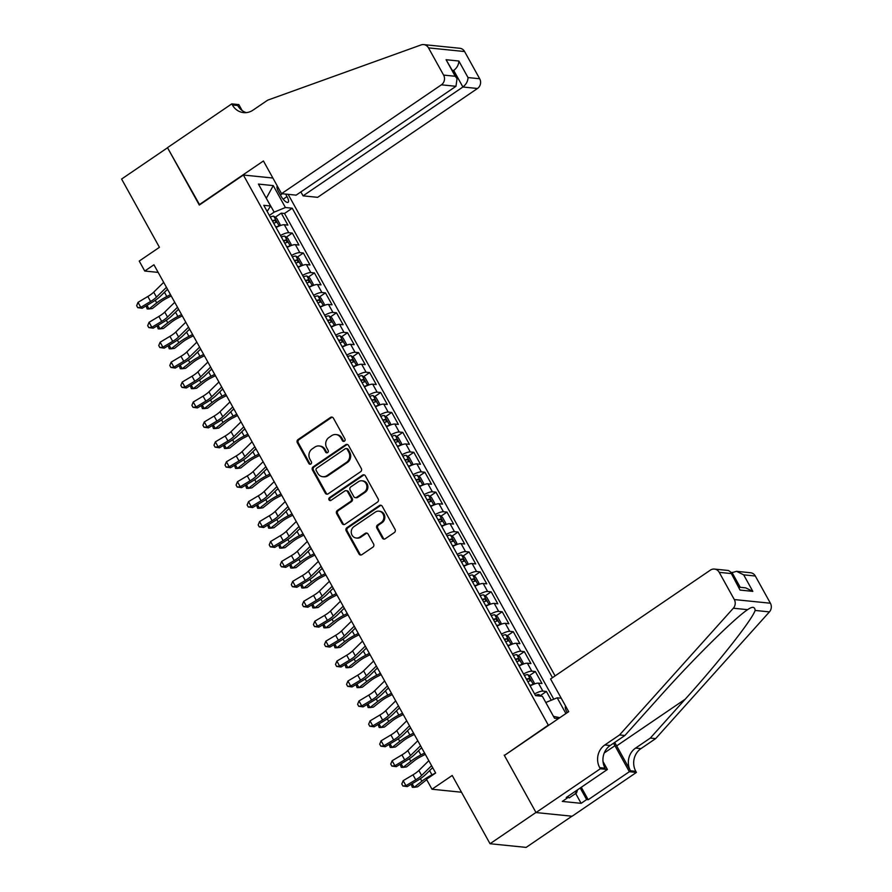 <?xml version="1.0" encoding="UTF-8"?>
<svg xmlns="http://www.w3.org/2000/svg" width="892" height="892" viewBox="0 0 892 892"><rect width="100%" height="100%" fill="white"/><g stroke="black" fill="none" stroke-linecap="round" stroke-linejoin="round"><path stroke-width="1.34" d="M344.412 441.183A1.617 1.472 -84.2 0 0 344.925 438.953L333.396 418.158A2.308 2.107 -84.2 0 0 330.508 417.434L298.051 439.544A2.308 2.107 -84.2 0 0 297.326 442.722L308.855 463.505A1.617 1.472 -84.2 0 0 310.873 464.018A1.617 1.472 -84.2 0 0 311.375 461.788L309.892 459.101A7.404 6.723 -84.2 0 1 312.189 448.91L314.887 447.07A7.404 6.723 -84.2 0 1 319.113 445.967A7.404 6.723 -84.2 0 1 324.13 449.401L325.625 452.088A1.617 1.472 -84.2 0 0 327.643 452.601A1.617 1.472 -84.2 0 0 328.144 450.371L326.662 447.684A7.404 6.723 -84.2 0 1 328.958 437.493L331.668 435.653A7.404 6.723 -84.2 0 1 335.883 434.549A7.404 6.723 -84.2 0 1 340.9 437.983L342.394 440.67A1.617 1.472 -84.2 0 0 344.412 441.183M565.628 706.163A7.537 2.498 55.7 0 0 566.877 711.972A7.537 2.498 55.7 0 0 567.256 712.63M382.333 538.043A2.308 2.107 -84.2 0 0 385.221 538.768L394.331 532.569A2.308 2.107 -84.2 0 0 395.045 529.38L382.255 506.299A2.308 2.107 -84.2 0 0 379.368 505.563L346.899 527.674A2.308 2.107 -84.2 0 0 346.185 530.851L358.985 553.943A2.308 2.107 -84.2 0 0 361.873 554.668L372.867 547.175A2.308 2.107 -84.2 0 0 373.592 543.997L368.106 534.118A2.308 2.107 -84.2 0 0 365.218 533.383L359.766 537.107A6.188 5.62 -84.2 0 1 356.243 538.021A6.188 5.62 -84.2 0 1 351.37 533.304A6.188 5.62 -84.2 0 1 353.968 526.637L375.331 512.086A6.188 5.62 -84.2 0 1 378.866 511.161A6.188 5.62 -84.2 0 1 383.738 515.877A6.188 5.62 -84.2 0 1 381.14 522.545L377.572 524.975A2.308 2.107 -84.2 0 0 376.859 528.153L382.333 538.043L383.315 538.132A2.308 2.107 -84.2 0 0 384.396 539.091M504.738 755.201L548.301 725.129L243.382 175.033L199.295 205.06L167.529 147.76L121.602 179.047L159.434 247.307L139.23 261.066L144.749 271.034L153.937 264.779L435.653 773.007L426.465 779.262L431.996 789.23L461.498 792.23M504.214 755.156L535.969 812.456L490.043 843.732L452.199 775.471L431.996 789.23M360.602 471.723A2.308 2.107 -84.2 0 0 361.327 468.534L348.527 445.454A2.308 2.107 -84.2 0 0 345.639 444.729L313.181 466.828A2.308 2.107 -84.2 0 0 312.456 470.017L325.257 493.098A2.308 2.107 -84.2 0 0 328.144 493.833L360.602 471.723M365.385 475.871L378.186 498.962A2.308 2.107 -84.2 0 1 377.461 502.14L345.003 524.251A2.308 2.107 -84.2 0 1 342.115 523.526L336.641 513.636A2.308 2.107 -84.2 0 1 337.366 510.458L350.523 501.494A2.308 2.107 -84.2 0 0 351.247 498.305L347.612 491.748A2.308 2.107 -84.2 0 0 344.725 491.024L331.021 500.356A1.617 1.472 -84.2 0 1 328.825 499.364A1.617 1.472 -84.2 0 1 329.505 497.625L362.498 475.146A2.308 2.107 -84.2 0 1 365.385 475.871M571.939 816.202L526.135 847.4L490.043 843.732M551.267 700.242L546.406 691.478L540.351 695.604M534.587 693.898A9.422 2.386 -29 0 1 542.849 691.11L538.433 683.138L541.99 683.506L535.356 671.542L529.302 675.668M523.537 673.973A9.422 2.386 -29 0 1 531.799 671.185L527.384 663.213L530.941 663.57L524.318 651.617L518.252 655.743M512.487 654.037A9.422 2.386 -29 0 1 520.75 651.249L516.334 643.277L519.891 643.645L513.268 631.681L507.202 635.806M501.449 634.112A9.422 2.386 -29 0 1 509.7 631.324L505.285 623.352L508.841 623.709L502.218 611.756L496.164 615.881M490.399 614.175A9.422 2.386 -29 0 1 498.661 611.388L494.235 603.416L497.803 603.784L491.169 591.82L485.114 595.945M479.35 594.25A9.422 2.386 -29 0 1 487.612 591.463L483.185 583.491L486.753 583.847L480.119 571.895L474.065 576.02M468.3 574.314A9.422 2.386 -29 0 1 476.562 571.527L472.147 563.554L475.704 563.922L469.069 551.958L463.015 556.084M457.25 554.389A9.422 2.386 -29 0 1 465.512 551.602L461.097 543.629L464.654 543.986L458.031 532.033L451.965 536.159M446.201 534.453A9.422 2.386 -29 0 1 454.463 531.665L450.047 523.693L453.604 524.061L446.981 512.097L440.916 516.223M435.162 514.528A9.422 2.386 -29 0 1 443.413 511.74L438.998 503.768L442.555 504.125L435.932 492.172L429.877 496.298M424.113 494.592A9.422 2.386 -29 0 1 432.375 491.804L427.948 483.832L431.516 484.2L424.882 472.236L418.827 476.361M413.063 474.667A9.422 2.386 -29 0 1 421.325 471.879L416.898 463.907L420.466 464.264L413.832 452.311L407.778 456.436M402.013 454.73A9.422 2.386 -29 0 1 410.275 451.943L405.86 443.971L409.417 444.339L402.783 432.375L396.728 436.5M390.964 434.805A9.422 2.386 -29 0 1 399.226 432.018L394.81 424.046L398.367 424.402L391.744 412.45L385.678 416.575M379.914 414.869A9.422 2.386 -29 0 1 388.176 412.082L383.761 404.109L387.318 404.477L380.694 392.513L374.629 396.639M368.875 394.944A9.422 2.386 -29 0 1 377.126 392.157L372.711 384.184L376.268 384.541L369.645 372.588L363.59 376.714M357.826 375.008A9.422 2.386 -29 0 1 366.088 372.22L361.661 364.248L365.229 364.616L358.595 352.652L352.541 356.778M346.776 355.083A9.422 2.386 -29 0 1 355.038 352.295L350.612 344.323L354.18 344.68L347.546 332.727L341.491 336.853M335.727 335.147A9.422 2.386 -29 0 1 343.989 332.359L339.573 324.387L343.13 324.755L336.496 312.791L330.441 316.916M324.677 315.222A9.422 2.386 -29 0 1 332.939 312.434L328.524 304.462L332.08 304.819L325.457 292.866L319.392 296.991M313.627 295.285A9.422 2.386 -29 0 1 321.889 292.498L317.474 284.526L321.031 284.894L314.408 272.93L308.342 277.055M302.589 275.36A9.422 2.386 -29 0 1 310.84 272.573L306.424 264.601L309.981 264.957L303.358 253.005L297.304 257.13M291.539 255.424A9.422 2.386 -29 0 1 299.801 252.637L295.375 244.664L298.943 245.032L292.308 233.068L288.752 232.712A9.422 2.386 151 0 0 280.489 235.499M286.254 237.194L292.308 233.068M277.289 185.982A7.303 2.42 55.7 0 0 278.516 191.59L280.947 195.972A7.303 2.42 55.7 0 0 288.083 202.317A7.303 2.42 55.7 0 0 287.001 196.586L285.607 194.077M555.08 675.902L288.138 194.333M243.382 175.033L272.885 178.032M552.471 677.675L292.242 208.215L285.418 207.524L274.167 212.129L269.351 215.407M561.235 698.224L557.188 697.812L565.907 713.544M558.448 718.629L554.523 718.238L542.369 696.306L535.534 695.615L263.764 205.316L270.588 206.019L258.435 184.087L273.264 185.603L285.418 207.524M553.776 699.216L284.526 213.467L281.259 213.143L287.893 225.096L284.325 224.739A9.422 2.386 151 0 0 276.074 227.527M299.801 252.637L303.358 253.005M310.84 272.573L314.408 272.93M321.889 292.498L325.457 292.866M332.939 312.434L336.496 312.791M343.989 332.359L347.546 332.727M355.038 352.295L358.595 352.652M366.088 372.22L369.645 372.588M377.126 392.157L380.694 392.513M388.176 412.082L391.744 412.45M399.226 432.018L402.783 432.375M410.275 451.943L413.832 452.311M421.325 471.879L424.882 472.236M432.375 491.804L435.932 492.172M443.413 511.74L446.981 512.097M454.463 531.665L458.031 532.033M465.512 551.602L469.069 551.958M476.562 571.527L480.119 571.895M487.612 591.463L491.169 591.82M498.661 611.388L502.218 611.756M509.7 631.324L513.268 631.681M520.75 651.249L524.318 651.617M531.799 671.185L535.356 671.542M542.849 691.11L546.406 691.478M553.475 716.354L545.804 702.517M274.167 212.129L266.24 198.158M266.295 198.269L273.264 185.603M267.143 211.415L270.588 206.019M144.749 271.034L158.163 272.394M275.204 217.269L281.259 213.143M284.526 213.467L292.242 208.215M295.375 244.664A9.422 2.386 151 0 0 287.113 247.452M306.424 264.601A9.422 2.386 151 0 0 298.162 267.388M317.474 284.526A9.422 2.386 151 0 0 309.212 287.313M328.524 304.462A9.422 2.386 151 0 0 320.261 307.249M339.573 324.387A9.422 2.386 151 0 0 331.311 327.174M350.612 344.323A9.422 2.386 151 0 0 342.361 347.111M361.661 364.248A9.422 2.386 151 0 0 353.399 367.036M372.711 384.184A9.422 2.386 151 0 0 364.449 386.972M383.761 404.109A9.422 2.386 151 0 0 375.499 406.897M394.81 424.046A9.422 2.386 151 0 0 386.548 426.833M405.86 443.971A9.422 2.386 151 0 0 397.598 446.758M416.898 463.907A9.422 2.386 151 0 0 408.647 466.694M427.948 483.832A9.422 2.386 151 0 0 419.686 486.619M438.998 503.768A9.422 2.386 151 0 0 430.736 506.556M450.047 523.693A9.422 2.386 151 0 0 441.785 526.481M461.097 543.629A9.422 2.386 151 0 0 452.835 546.417M472.147 563.554A9.422 2.386 151 0 0 463.885 566.342M483.185 583.491A9.422 2.386 151 0 0 474.934 586.278M494.235 603.416A9.422 2.386 151 0 0 485.973 606.203M505.285 623.352A9.422 2.386 151 0 0 497.022 626.139M516.334 643.277A9.422 2.386 151 0 0 508.072 646.064M527.384 663.213A9.422 2.386 151 0 0 519.122 666.001M538.433 683.138A9.422 2.386 151 0 0 530.171 685.926M545.937 702.428L557.188 697.812M559.819 717.692L553.676 716.376M343.989 441.373A1.617 1.472 -84.2 0 1 343.375 440.771L341.881 438.072A7.404 6.723 -84.2 0 0 336.853 434.649L335.883 434.549M319.113 445.967L320.083 446.067A7.404 6.723 -84.2 0 1 325.112 449.501L326.595 452.188A1.617 1.472 -84.2 0 0 327.219 452.802M332.315 417.2A2.308 2.107 -84.2 0 0 331.49 417.534L299.021 439.644A2.308 2.107 -84.2 0 0 298.307 442.822L309.825 463.606A1.617 1.472 -84.2 0 0 310.449 464.219M347.434 444.495A2.308 2.107 -84.2 0 0 346.609 444.829L314.151 466.929A2.308 2.107 -84.2 0 0 313.438 470.117L326.227 493.198A2.308 2.107 -84.2 0 0 327.319 494.157M347.2 449.323A1.617 1.472 -84.2 0 0 345.171 448.81L316.682 468.222A1.617 1.472 -84.2 0 0 316.181 470.452L317.753 473.284A7.404 6.723 -84.2 0 0 322.77 476.718A7.404 6.723 -84.2 0 0 326.985 475.614L346.464 462.357A7.404 6.723 -84.2 0 0 348.772 452.166L347.2 449.323L348.17 449.423A1.617 1.472 -84.2 0 0 347.066 448.676L346.096 448.576M322.77 476.718L323.751 476.819A7.404 6.723 -84.2 0 0 327.966 475.715L326.985 475.614M348.17 449.423L349.742 452.266A7.404 6.723 -84.2 0 1 347.445 462.446L327.966 475.715M346.04 490.678L347.021 490.778A2.308 2.107 -84.2 0 1 348.582 491.849L352.217 498.405A2.308 2.107 -84.2 0 1 351.504 501.594L338.336 510.558A2.308 2.107 -84.2 0 0 337.622 513.736L343.097 523.615A2.308 2.107 -84.2 0 0 344.178 524.574M364.304 474.912A2.308 2.107 -84.2 0 0 363.479 475.246L330.475 497.714A1.617 1.472 -84.2 0 0 330.586 500.557M364.181 492.194A6.188 5.62 -84.2 0 0 366.779 485.527A6.188 5.62 -84.2 0 0 361.907 480.799A6.188 5.62 -84.2 0 0 358.383 481.725L350.857 486.854A2.308 2.107 -84.2 0 0 350.132 490.031L353.767 496.588A2.308 2.107 -84.2 0 0 356.655 497.312L364.181 492.194L365.163 492.284A6.188 5.62 -84.2 0 0 367.76 485.616A6.188 5.62 -84.2 0 0 362.888 480.899L361.907 480.799M355.339 497.658L356.309 497.758A2.308 2.107 -84.2 0 0 357.636 497.413L356.655 497.312M365.163 492.284L357.636 497.413M378.866 511.161L379.836 511.261A6.188 5.62 -84.2 0 1 384.708 515.977A6.188 5.62 -84.2 0 1 382.111 522.645L378.554 525.076A2.308 2.107 -84.2 0 0 377.829 528.254L383.315 538.132M356.243 538.021L357.213 538.121A6.188 5.62 -84.2 0 0 360.747 537.196L359.766 537.107M367.025 533.16A2.308 2.107 -84.2 0 0 366.199 533.483L360.747 537.196M381.163 505.34A2.308 2.107 -84.2 0 0 380.338 505.664L347.88 527.774A2.308 2.107 -84.2 0 0 347.155 530.952L359.955 554.043A2.308 2.107 -84.2 0 0 361.048 555.002M279.319 225.966L280.077 224.36L276.754 218.373L273.699 216.187A6.244 1.583 151 0 0 270.276 217.068M278.873 226.155A6.244 1.583 151 0 0 275.795 227.036M273.699 223.245A6.244 1.583 -29 0 1 276.163 222.442L274.836 220.056A6.244 1.583 151 0 0 272.372 220.859M171.219 295.954L166.849 298.196A11.774 2.977 151 0 0 160.114 302.444L152.42 308.509L149.02 308.966L156.713 302.89A17.662 4.471 -29 0 1 166.826 296.523L170.495 294.65M147.024 305.354L149.02 308.966L147.158 308.944L146.132 305.889M166.447 290.324L167.729 289.666M166.447 287.335L156.468 297.136A11.774 2.977 -29 0 1 150.603 301.474L140.791 307.327L142.14 308.264L151.963 302.41A17.662 4.471 151 0 0 160.761 295.899L167.518 289.276M163.682 282.351L153.714 292.152A11.774 2.977 -29 0 1 147.838 296.49L138.026 302.343L140.791 307.327L137.758 307.673L136.654 305.677L138.026 302.343M142.14 308.264L137.758 307.673M577.559 789.81L576.567 792.876L569.219 797.883L567.568 796.601M576.567 792.876L574.916 791.605M300.872 191.914L303.057 195.85L317.641 197.333L477.476 88.486L462.903 87.003L453.727 70.457L452.434 70.323M303.057 195.85L462.903 87.003C466.193 84.372 467.91 81.228 468.021 77.571L479.673 78.752L464.598 51.546L428.506 47.878A7.069 6.422 -84.2 0 0 423.711 44.6A7.069 6.422 -84.2 0 0 421.102 44.923L267.678 100.16L252.982 110.162A16.491 14.986 95.8 0 1 243.583 112.615A16.491 14.986 95.8 0 1 232.388 104.966L231.775 103.873L167.473 147.659L199.652 204.814M199.128 204.77L263.43 160.973L281.549 193.664L441.395 84.818A7.069 6.422 -84.2 0 0 443.592 75.084L428.506 47.878M231.775 103.873L238.855 104.598L242.156 110.563M281.549 193.664L296.133 195.147L455.968 86.301L441.395 84.818M423.711 44.6L459.804 48.268A7.069 6.422 95.8 0 1 464.598 51.546M479.673 78.752A7.069 6.422 95.8 0 1 477.476 88.486M246.281 112.626A16.491 14.986 95.8 0 1 237.729 105.512L232.388 104.966M452.846 71.059L453.727 70.457C457.027 67.837 458.733 64.692 458.856 61.024L468.021 77.571M443.592 75.084L455.243 76.266L457.05 78.641L455.968 86.301M455.243 76.266L446.078 59.719L457.05 78.641M550.565 678.979L710.4 570.122A7.069 6.422 -84.2 0 1 714.436 569.074A7.069 6.422 -84.2 0 1 719.231 572.352L734.306 599.558L770.398 603.226A7.069 6.422 95.8 0 1 769.428 611.89L655.642 738.621L640.947 748.622A16.491 14.986 -84.2 0 0 635.818 771.335L636.42 772.427L572.118 816.225L536.025 812.556L504.381 755.446L568.683 711.66L550.565 678.979M655.642 738.621L650.301 738.074L685.19 699.216C718.796 662.098 751.833 620.174 755.156 610.44C754.822 606.605 752.302 606.348 747.607 609.671C734.339 618.401 692.872 659.467 659.779 696.63L624.891 735.487L610.195 745.5A16.491 14.986 -84.2 0 0 605.066 768.213L599.725 767.666L600.327 768.759L536.025 812.556M624.891 735.487L619.55 734.952L604.854 744.954A16.491 14.986 -84.2 0 0 599.725 767.666M685.19 699.216L616.662 745.879L630.477 770.788A16.491 14.986 -84.2 0 1 635.606 748.087L650.301 738.074M755.323 576.02L743.66 574.838L736.547 571.326L750.518 572.742A7.069 6.422 95.8 0 1 755.323 576.02L770.398 603.226M748.511 609.035L747.607 609.671L733.336 608.221L619.55 734.952M581.283 787.268L588.196 799.734L586.635 799.578L580.213 787.993M567.323 796.779L567.814 797.66L562.294 801.417L581.127 803.335L586.635 799.578M567.814 797.66L566.253 797.504L607.407 769.484L600.327 768.759M636.42 772.427L629.351 771.714L614.934 745.701A26.492 8.764 55.7 0 0 613.506 743.237M588.196 799.734L629.351 771.714M731.027 572.92L736.547 571.326M616.662 745.879A30.674 10.146 55.7 0 0 614.666 742.456M603.003 761.545L607.407 769.484M733.336 608.221A7.069 6.422 -84.2 0 0 734.306 599.558M581.127 803.335L575.674 793.49M743.66 574.838L752.837 591.374L745.712 587.861L738.933 587.181M752.837 591.374L740.059 590.08L730.425 571.817L728.407 570.501L714.436 569.074M740.059 590.08L730.425 571.817M290.357 245.891L291.115 244.285L287.804 238.309L284.749 236.124A6.244 1.583 151 0 0 281.326 237.004M289.911 246.08A6.244 1.583 151 0 0 286.845 246.961M284.749 243.181A6.244 1.583 -29 0 1 287.213 242.379L285.886 239.981A6.244 1.583 151 0 0 283.422 240.784M182.269 315.891L177.898 318.121A11.774 2.977 151 0 0 171.164 322.369L163.47 328.446L160.069 328.892L167.763 322.826A17.662 4.471 -29 0 1 177.876 316.448L181.544 314.575M158.062 325.29L160.069 328.892L158.207 328.88L157.182 325.814M177.497 310.249L178.779 309.591M301.407 265.827L302.165 264.222L298.853 258.234L295.798 256.049A6.244 1.583 151 0 0 292.375 256.929M300.961 266.017A6.244 1.583 151 0 0 297.895 266.898M295.798 263.107A6.244 1.583 -29 0 1 298.262 262.304L296.936 259.918A6.244 1.583 151 0 0 294.472 260.72M193.319 335.816L188.948 338.057A11.774 2.977 151 0 0 182.213 342.305L174.509 348.371L171.119 348.828L178.813 342.751A17.662 4.471 -29 0 1 188.914 336.384L192.594 334.511M169.112 345.215L171.119 348.828L169.257 348.805L168.22 345.75M188.546 330.185L189.829 329.527M312.456 285.752L313.215 284.147L309.903 278.17L306.848 275.985A6.244 1.583 151 0 0 303.414 276.866M312.01 285.942A6.244 1.583 151 0 0 308.944 286.823M306.848 283.043A6.244 1.583 -29 0 1 309.312 282.24L307.985 279.843A6.244 1.583 151 0 0 305.521 280.645M204.368 355.752L199.998 357.982A11.774 2.977 151 0 0 193.252 362.23L185.558 368.307L182.158 368.753L189.862 362.687A17.662 4.471 -29 0 1 199.964 356.309L203.644 354.436M180.162 365.151L182.158 368.753L180.307 368.742L179.27 365.675M199.596 350.11L200.878 349.452M323.506 305.688L324.264 304.083L320.953 298.095L317.887 295.91A6.244 1.583 151 0 0 314.463 296.791M323.06 305.878A6.244 1.583 151 0 0 319.994 306.759M317.887 302.968A6.244 1.583 -29 0 1 320.362 302.165L319.035 299.779A6.244 1.583 151 0 0 316.571 300.582M215.418 375.677L211.047 377.918A11.774 2.977 151 0 0 204.301 382.166L196.608 388.232L193.207 388.689L200.912 382.612A17.662 4.471 -29 0 1 211.014 376.246L214.682 374.372M191.211 385.076L193.207 388.689L191.356 388.667L190.319 385.612M210.635 370.046L211.928 369.388M177.497 307.272L167.518 317.061A11.774 2.977 -29 0 1 161.653 321.399L151.841 327.264L153.19 328.2L163.013 322.335A17.662 4.471 151 0 0 171.81 315.835L178.567 309.201M174.732 302.288L164.752 312.088A11.774 2.977 -29 0 1 158.887 316.426L149.075 322.28L151.841 327.264L148.808 327.598L147.704 325.613L149.075 322.28M153.19 328.2L148.808 327.598M188.535 327.197L178.567 336.998A11.774 2.977 -29 0 1 172.702 341.335L162.879 347.189L164.24 348.125L174.052 342.272A17.662 4.471 151 0 0 182.86 335.76L189.606 329.137M185.781 322.213L175.802 332.014A11.774 2.977 -29 0 1 169.937 336.351L160.125 342.205L162.879 347.189L159.846 347.534L158.743 345.538L160.125 342.205M164.24 348.125L159.846 347.534M199.585 347.133L189.617 356.923A11.774 2.977 -29 0 1 183.752 361.26L173.929 367.125L175.289 368.062L185.101 362.197A17.662 4.471 151 0 0 193.91 355.696L200.655 349.062M196.831 342.149L186.852 351.95A11.774 2.977 -29 0 1 180.987 356.287L171.164 362.141L173.929 367.125L170.896 367.459L169.792 365.475L171.164 362.141M175.289 368.062L170.896 367.459M210.635 367.058L200.667 376.859A11.774 2.977 -29 0 1 194.79 381.196L184.978 387.05L186.339 387.987L196.151 382.133A17.662 4.471 151 0 0 204.959 375.621L211.705 368.998M207.869 362.074L197.901 371.875A11.774 2.977 -29 0 1 192.036 376.212L182.213 382.066L184.978 387.05L181.946 387.396L180.842 385.4L182.213 382.066M186.339 387.987L181.946 387.396M334.556 325.613L335.314 324.008L331.991 318.031L328.936 315.846A6.244 1.583 151 0 0 325.513 316.727M334.11 325.803A6.244 1.583 151 0 0 331.032 326.684M328.936 322.904A6.244 1.583 -29 0 1 331.411 322.101L330.085 319.704A6.244 1.583 151 0 0 327.609 320.507M226.457 395.613L222.097 397.843A11.774 2.977 151 0 0 215.351 402.091L207.658 408.168L204.257 408.614L211.95 402.548A17.662 4.471 -29 0 1 222.063 396.171L225.732 394.297M202.261 405.013L204.257 408.614L202.406 408.603L201.369 405.537M221.684 389.971L222.967 389.313M221.684 386.994L211.716 396.784A11.774 2.977 -29 0 1 205.84 401.121L196.028 406.986L197.388 407.923L207.2 402.058A17.662 4.471 151 0 0 215.998 395.557L222.755 388.923M218.919 382.01L208.951 391.811A11.774 2.977 -29 0 1 203.075 396.148L193.263 402.002L196.028 406.986L192.995 407.321L191.891 405.336L193.263 402.002M197.388 407.923L192.995 407.321M345.605 345.55L346.352 343.944L343.041 337.968L339.986 335.771A6.244 1.583 151 0 0 336.563 336.652M345.159 345.739A6.244 1.583 151 0 0 342.082 346.62M339.986 342.829A6.244 1.583 -29 0 1 342.45 342.026L341.123 339.64A6.244 1.583 151 0 0 338.659 340.443M237.506 415.538L233.135 417.779A11.774 2.977 151 0 0 226.401 422.027L218.707 428.093L215.306 428.55L223 422.473A17.662 4.471 -29 0 1 233.113 416.107L236.781 414.234M213.311 424.938L215.306 428.55L213.444 428.528L212.419 425.473M232.734 409.907L234.016 409.25M232.734 406.919L222.755 416.72A11.774 2.977 -29 0 1 216.89 421.057L207.078 426.911L208.427 427.848L218.25 421.994A17.662 4.471 151 0 0 227.047 415.494L233.804 408.859M229.969 401.935L220.001 411.736A11.774 2.977 -29 0 1 214.125 416.073L204.313 421.927L207.078 426.911L204.045 427.257L202.941 425.261L204.313 421.927M208.427 427.848L204.045 427.257M356.644 365.475L357.402 363.869L354.091 357.893L351.035 355.707A6.244 1.583 151 0 0 347.612 356.588M356.198 365.664A6.244 1.583 151 0 0 353.132 366.545M351.035 362.765A6.244 1.583 -29 0 1 353.5 361.962L352.173 359.565A6.244 1.583 151 0 0 349.709 360.368M248.556 435.474L244.185 437.704A11.774 2.977 151 0 0 237.45 441.953L229.746 448.029L226.356 448.475L234.05 442.41A17.662 4.471 -29 0 1 244.163 436.032L247.831 434.159M224.349 444.874L226.356 448.475L224.494 448.464L223.468 445.398M243.784 429.832L245.066 429.175M243.784 426.855L233.804 436.645A11.774 2.977 -29 0 1 227.939 440.983L218.116 446.847L219.477 447.784L229.3 441.919A17.662 4.471 151 0 0 238.097 435.419L244.854 428.784M241.018 421.871L231.039 431.672A11.774 2.977 -29 0 1 225.174 436.01L215.362 441.863L218.116 446.847L215.095 447.182L213.98 445.197L215.362 441.863M219.477 447.784L215.095 447.182M367.694 385.411L368.452 383.805L365.14 377.829L362.085 375.632A6.244 1.583 151 0 0 358.662 376.513M367.248 385.6A6.244 1.583 151 0 0 364.181 386.481M362.085 382.69A6.244 1.583 -29 0 1 364.549 381.887L363.222 379.501A6.244 1.583 151 0 0 360.758 380.304M259.605 455.399L255.235 457.641A11.774 2.977 151 0 0 248.5 461.889L240.795 467.954L237.406 468.412L245.099 462.335A17.662 4.471 -29 0 1 255.201 455.968L258.881 454.095M235.399 464.799L237.406 468.412L235.544 468.389L234.507 465.334M254.833 449.769L256.115 449.111M254.822 446.78L244.854 456.581A11.774 2.977 -29 0 1 238.989 460.919L229.166 466.772L230.526 467.709L240.338 461.855A17.662 4.471 151 0 0 249.147 455.355L255.892 448.721M252.068 441.796L242.089 451.597A11.774 2.977 -29 0 1 236.224 455.935L226.412 461.788L229.166 466.772L226.133 467.118L225.029 465.122L226.412 461.788M230.526 467.709L226.133 467.118M378.743 405.336L379.501 403.73L376.19 397.754L373.135 395.569A6.244 1.583 151 0 0 369.701 396.449M378.297 405.525A6.244 1.583 151 0 0 375.231 406.406M373.135 402.627A6.244 1.583 -29 0 1 375.599 401.824L374.272 399.426A6.244 1.583 151 0 0 371.808 400.229M270.655 475.336L266.284 477.566A11.774 2.977 151 0 0 259.539 481.814L251.845 487.891L248.444 488.337L256.149 482.271A17.662 4.471 -29 0 1 266.251 475.893L269.93 474.02M246.448 484.735L248.444 488.337L246.593 488.325L245.556 485.259M265.883 469.694L267.165 469.036M265.872 466.717L255.904 476.506A11.774 2.977 -29 0 1 250.028 480.844L240.216 486.709L241.576 487.645L251.388 481.78A17.662 4.471 151 0 0 260.196 475.28L266.942 468.646M263.118 461.733L253.138 471.533A11.774 2.977 -29 0 1 247.274 475.871L237.45 481.725L240.216 486.709L237.183 487.043L236.079 485.058L237.45 481.725M241.576 487.645L237.183 487.043M389.793 425.272L390.551 423.667L387.24 417.69L384.173 415.494A6.244 1.583 151 0 0 380.75 416.374M389.347 425.462A6.244 1.583 151 0 0 386.281 426.343M384.173 422.552A6.244 1.583 -29 0 1 386.649 421.749L385.322 419.363A6.244 1.583 151 0 0 382.846 420.165M281.705 495.261L277.334 497.502A11.774 2.977 151 0 0 270.588 501.75L262.895 507.816L259.494 508.273L267.199 502.196A17.662 4.471 -29 0 1 277.3 495.829L280.969 493.956M257.498 504.66L259.494 508.273L257.643 508.25L256.606 505.195M276.921 489.63L278.215 488.972M276.921 486.642L266.953 496.443A11.774 2.977 -29 0 1 261.077 500.78L251.265 506.634L252.626 507.57L262.438 501.717A17.662 4.471 151 0 0 271.246 495.216L277.992 488.582M274.156 481.658L264.188 491.459A11.774 2.977 -29 0 1 258.323 495.796L248.5 501.65L251.265 506.634L248.232 506.979L247.129 504.983L248.5 501.65M252.626 507.57L248.232 506.979M400.842 445.197L401.601 443.592L398.278 437.615L395.223 435.43A6.244 1.583 151 0 0 391.8 436.311M400.397 445.387A6.244 1.583 151 0 0 397.319 446.268M395.223 442.488A6.244 1.583 -29 0 1 397.698 441.685L396.371 439.288A6.244 1.583 151 0 0 393.896 440.09M292.743 515.197L288.372 517.427A11.774 2.977 151 0 0 281.638 521.675L273.944 527.752L270.544 528.198L278.237 522.132A17.662 4.471 -29 0 1 288.35 515.754L292.018 513.881M268.548 524.596L270.544 528.198L268.693 528.187L267.656 525.12M287.971 509.555L289.253 508.897M287.971 506.578L277.992 516.368A11.774 2.977 -29 0 1 272.127 520.705L262.315 526.57L263.675 527.507L273.487 521.642A17.662 4.471 151 0 0 282.285 515.141L289.041 508.507M285.206 501.594L275.238 511.395A11.774 2.977 -29 0 1 269.362 515.732L259.55 521.586L262.315 526.57L259.282 526.904L258.178 524.92L259.55 521.586M263.675 527.507L259.282 526.904M411.892 465.133L412.639 463.528L409.328 457.551L406.273 455.355A6.244 1.583 151 0 0 402.85 456.236M411.446 465.323A6.244 1.583 151 0 0 408.369 466.204M406.273 462.413A6.244 1.583 -29 0 1 408.737 461.61L407.41 459.224A6.244 1.583 151 0 0 404.946 460.027M303.793 535.122L299.422 537.363A11.774 2.977 151 0 0 292.688 541.611L284.994 547.677L281.593 548.134L289.287 542.057A17.662 4.471 -29 0 1 299.4 535.691L303.068 533.817M279.597 544.521L281.593 548.134L279.731 548.112L278.705 545.057M299.021 529.491L300.303 528.833M299.021 526.503L289.041 536.304A11.774 2.977 -29 0 1 283.177 540.641L273.365 546.495L274.714 547.432L284.537 541.578A17.662 4.471 151 0 0 293.334 535.077L300.091 528.443M296.255 521.519L286.287 531.32A11.774 2.977 -29 0 1 280.411 535.657L270.599 541.511L273.365 546.495L270.332 546.841L269.228 544.845L270.599 541.511M274.714 547.432L270.332 546.841M422.931 485.058L423.689 483.453L420.377 477.476L417.322 475.291A6.244 1.583 151 0 0 413.899 476.172M422.485 485.248A6.244 1.583 151 0 0 419.418 486.129M417.322 482.349A6.244 1.583 -29 0 1 419.786 481.546L418.459 479.149A6.244 1.583 151 0 0 415.995 479.952M314.843 555.058L310.472 557.288A11.774 2.977 151 0 0 303.737 561.536L296.032 567.613L292.643 568.059L300.336 561.993A17.662 4.471 -29 0 1 310.449 555.616L314.118 553.742M290.636 564.458L292.643 568.059L290.781 568.048L289.755 564.982M310.07 549.416L311.353 548.758M310.07 546.439L300.091 556.24A11.774 2.977 -29 0 1 294.226 560.566L284.403 566.431L285.763 567.368L295.587 561.503A17.662 4.471 151 0 0 304.384 555.002L311.141 548.368M307.305 541.455L297.326 551.256A11.774 2.977 -29 0 1 291.461 555.593L281.649 561.447L284.403 566.431L281.381 566.766L280.266 564.781L281.649 561.447M285.763 567.368L281.381 566.766M433.98 504.995L434.738 503.389L431.427 497.413L428.372 495.216A6.244 1.583 151 0 0 424.949 496.097M433.534 505.184A6.244 1.583 151 0 0 430.468 506.065M428.372 502.274A6.244 1.583 -29 0 1 430.836 501.471L429.509 499.085A6.244 1.583 151 0 0 427.045 499.888M325.892 574.983L321.521 577.224A11.774 2.977 151 0 0 314.787 581.472L307.082 587.538L303.693 587.995L311.386 581.918A17.662 4.471 -29 0 1 321.488 575.552L325.167 573.679M301.686 584.383L303.693 587.995L301.83 587.973L300.794 584.918M321.12 569.352L322.402 568.695M321.109 566.364L311.141 576.165A11.774 2.977 -29 0 1 305.276 580.502L295.453 586.356L296.813 587.293L306.625 581.439A17.662 4.471 151 0 0 315.433 574.939L322.179 568.304M318.355 561.38L308.376 571.181A11.774 2.977 -29 0 1 302.511 575.518L292.699 581.372L295.453 586.356L292.42 586.702L291.316 584.706L292.699 581.372M296.813 587.293L292.42 586.702M445.03 524.92L445.788 523.314L442.477 517.338L439.422 515.152A6.244 1.583 151 0 0 435.987 516.033M444.584 525.109A6.244 1.583 151 0 0 441.518 525.99M439.422 522.21A6.244 1.583 -29 0 1 441.886 521.407L440.559 519.01A6.244 1.583 151 0 0 438.095 519.813M336.942 594.919L332.571 597.149A11.774 2.977 151 0 0 325.825 601.398L318.132 607.474L314.731 607.92L322.436 601.855A17.662 4.471 -29 0 1 332.538 595.477L336.206 593.604M312.735 604.319L314.731 607.92L312.88 607.909L311.843 604.843M332.17 589.278L333.452 588.62M332.158 586.3L322.19 596.101A11.774 2.977 -29 0 1 316.314 600.428L306.502 606.292L307.863 607.229L317.675 601.364A17.662 4.471 151 0 0 326.483 594.864L333.229 588.229M329.393 581.316L319.425 591.117A11.774 2.977 -29 0 1 313.56 595.455L303.737 601.308L306.502 606.292L303.47 606.627L302.366 604.642L303.737 601.308M307.863 607.229L303.47 606.627M456.08 544.856L456.838 543.25L453.526 537.274L450.46 535.077A6.244 1.583 151 0 0 447.037 535.958M455.634 545.045A6.244 1.583 151 0 0 452.567 545.926M450.46 542.135A6.244 1.583 -29 0 1 452.935 541.332L451.608 538.946A6.244 1.583 151 0 0 449.133 539.749M347.992 614.844L343.621 617.086A11.774 2.977 151 0 0 336.875 621.334L329.181 627.399L325.781 627.856L333.474 621.78A17.662 4.471 -29 0 1 343.587 615.413L347.256 613.54M323.785 624.244L325.781 627.856L323.93 627.834L322.893 624.779M343.208 609.214L344.502 608.556M343.208 606.226L333.24 616.026A11.774 2.977 -29 0 1 327.364 620.364L317.552 626.217L318.912 627.154L328.724 621.3A17.662 4.471 151 0 0 337.533 614.8L344.279 608.166M340.443 601.241L330.475 611.042A11.774 2.977 -29 0 1 324.61 615.38L314.787 621.233L317.552 626.217L314.519 626.563L313.415 624.567L314.787 621.233M318.912 627.154L314.519 626.563M467.129 564.781L467.887 563.175L464.565 557.199L461.51 555.014A6.244 1.583 151 0 0 458.087 555.894M466.683 564.971A6.244 1.583 151 0 0 463.606 565.851M461.51 562.072A6.244 1.583 -29 0 1 463.974 561.269L462.658 558.871A6.244 1.583 151 0 0 460.183 559.674M359.03 634.781L354.659 637.011A11.774 2.977 151 0 0 347.925 641.259L340.231 647.336L336.83 647.782L344.524 641.716A17.662 4.471 -29 0 1 354.637 635.338L358.305 633.465M334.834 644.18L336.83 647.782L334.979 647.77L333.942 644.704M354.258 629.139L355.54 628.481M354.258 626.162L344.279 635.963A11.774 2.977 -29 0 1 338.414 640.289L328.602 646.154L329.951 647.09L339.774 641.236A17.662 4.471 151 0 0 348.571 634.725L355.328 628.091M351.493 621.178L341.524 630.978A11.774 2.977 -29 0 1 335.648 635.316L325.836 641.17L328.602 646.154L325.569 646.488L324.465 644.503L325.836 641.17M329.951 647.09L325.569 646.488M478.179 584.717L478.926 583.112L475.614 577.135L472.559 574.939A6.244 1.583 151 0 0 469.136 575.819M477.733 584.907A6.244 1.583 151 0 0 474.655 585.788M472.559 581.997A6.244 1.583 -29 0 1 475.023 581.194L473.697 578.808A6.244 1.583 151 0 0 471.232 579.61M370.08 654.706L365.709 656.947A11.774 2.977 151 0 0 358.974 661.195L351.281 667.261L347.88 667.718L355.573 661.641A17.662 4.471 -29 0 1 365.687 655.274L369.355 653.401M345.884 664.105L347.88 667.718L346.018 667.695L344.992 664.64M365.307 649.075L366.59 648.417M365.307 646.087L355.328 655.888A11.774 2.977 -29 0 1 349.463 660.225L339.651 666.079L341 667.015L350.824 661.162A17.662 4.471 151 0 0 359.621 654.661L366.378 648.027M362.542 641.103L352.574 650.904A11.774 2.977 -29 0 1 346.698 655.241L336.886 661.095L339.651 666.079L336.618 666.424L335.515 664.428L336.886 661.095M341 667.015L336.618 666.424M489.217 604.642L489.976 603.037L486.664 597.06L483.609 594.875A6.244 1.583 151 0 0 480.186 595.756M488.771 604.832A6.244 1.583 151 0 0 485.705 605.713M483.609 601.933A6.244 1.583 -29 0 1 486.073 601.13L484.746 598.733A6.244 1.583 151 0 0 482.282 599.536M381.129 674.642L376.758 676.872A11.774 2.977 151 0 0 370.024 681.12L362.319 687.197L358.93 687.643L366.623 681.577A17.662 4.471 -29 0 1 376.736 675.199L380.405 673.326M356.923 684.041L358.93 687.643L357.068 687.632L356.042 684.565M376.357 669L377.639 668.342M376.357 666.023L366.378 675.824A11.774 2.977 -29 0 1 360.513 680.15L350.69 686.015L352.05 686.952L361.862 681.098A17.662 4.471 151 0 0 370.671 674.586L377.428 667.952M373.592 661.039L363.613 670.84A11.774 2.977 -29 0 1 357.748 675.177L347.936 681.031L350.69 686.015L347.668 686.349L346.553 684.365L347.936 681.031M352.05 686.952L347.668 686.349M500.267 624.578L501.025 622.973L497.714 616.996L494.659 614.8A6.244 1.583 151 0 0 491.236 615.681M499.821 624.768A6.244 1.583 151 0 0 496.755 625.649M494.659 621.858A6.244 1.583 -29 0 1 497.123 621.055L495.796 618.669A6.244 1.583 151 0 0 493.332 619.472M392.179 694.578L387.808 696.808A11.774 2.977 151 0 0 381.074 701.056L373.369 707.122L369.968 707.579L377.673 701.502A17.662 4.471 -29 0 1 387.775 695.136L391.454 693.262M367.972 703.966L369.968 707.579L368.117 707.557L367.08 704.502M387.407 688.936L388.689 688.278M387.396 685.948L377.428 695.749A11.774 2.977 -29 0 1 371.563 700.086L361.739 705.94L363.1 706.877L372.912 701.023A17.662 4.471 151 0 0 381.72 694.522L388.466 687.888M384.642 680.964L374.662 690.765A11.774 2.977 -29 0 1 368.797 695.102L358.985 700.956L361.739 705.94L358.707 706.286L357.603 704.29L358.985 700.956M363.1 706.877L358.707 706.286M511.317 644.503L512.075 642.898L508.763 636.921L505.708 634.736A6.244 1.583 151 0 0 502.274 635.617M510.871 644.693A6.244 1.583 151 0 0 507.804 645.574M505.708 641.794A6.244 1.583 -29 0 1 508.172 640.991L506.846 638.594A6.244 1.583 151 0 0 504.381 639.397M403.229 714.503L398.858 716.733A11.774 2.977 151 0 0 392.112 720.981L384.419 727.058L381.018 727.504L388.722 721.438A17.662 4.471 -29 0 1 398.824 715.061L402.493 713.187M379.022 723.903L381.018 727.504L379.167 727.493L378.13 724.427M398.456 708.861L399.739 708.203M398.445 705.884L388.477 715.685A11.774 2.977 -29 0 1 382.601 720.022L372.789 725.876L374.149 726.813L383.961 720.959A17.662 4.471 151 0 0 392.77 714.447L399.516 707.813M395.68 700.9L385.712 710.701A11.774 2.977 -29 0 1 379.847 715.038L370.024 720.892L372.789 725.876L369.756 726.211L368.652 724.226L370.024 720.892M374.149 726.813L369.756 726.211M522.366 664.44L523.125 662.834L519.813 656.858L516.747 654.661A6.244 1.583 151 0 0 513.324 655.542M521.92 664.629A6.244 1.583 151 0 0 518.854 665.51M516.747 661.719A6.244 1.583 -29 0 1 519.222 660.916L517.895 658.53A6.244 1.583 151 0 0 515.42 659.333M414.278 734.439L409.907 736.669A11.774 2.977 151 0 0 403.162 740.918L395.468 746.983L392.067 747.44L399.761 741.363A17.662 4.471 -29 0 1 409.874 734.997L413.542 733.124M390.072 743.828L392.067 747.44L390.217 747.418L389.18 744.363M409.495 728.797L410.788 728.14M409.495 725.809L399.527 735.61A11.774 2.977 -29 0 1 393.651 739.947L383.839 745.801L385.199 746.738L395.011 740.884A17.662 4.471 151 0 0 403.82 734.384L410.565 727.749M406.73 720.825L396.762 730.626A11.774 2.977 -29 0 1 390.897 734.963L381.074 740.817L383.839 745.801L380.806 746.147L379.702 744.151L381.074 740.817M385.199 746.738L380.806 746.147M533.416 684.365L534.174 682.759L530.851 676.783L527.796 674.597A6.244 1.583 151 0 0 524.373 675.478M532.97 684.554A6.244 1.583 151 0 0 529.893 685.435M527.796 681.655A6.244 1.583 -29 0 1 530.261 680.852L528.945 678.455A6.244 1.583 151 0 0 526.47 679.258M425.317 754.364L420.946 756.594A11.774 2.977 151 0 0 414.211 760.843L406.518 766.919L403.117 767.365L410.811 761.3A17.662 4.471 -29 0 1 420.924 754.922L424.592 753.049M401.121 763.764L403.117 767.365L401.266 767.354L400.229 764.288M420.545 748.722L421.827 748.065M420.545 745.745L410.565 755.546A11.774 2.977 -29 0 1 404.7 759.884L394.888 765.737L396.238 766.674L406.061 760.82A17.662 4.471 151 0 0 414.858 754.309L421.615 747.674M417.779 740.761L407.811 750.562A11.774 2.977 -29 0 1 401.935 754.9L392.123 760.753L394.888 765.737L391.856 766.072L390.752 764.087L392.123 760.753M396.238 766.674L391.856 766.072M541.165 696.184L538.846 694.522A6.244 1.583 151 0 0 535.423 695.403M426.71 779.697A11.774 2.977 151 0 0 425.261 780.779L417.567 786.844L414.167 787.302L421.86 781.225A17.662 4.471 -29 0 1 431.973 774.858L435.642 772.985M412.171 783.689L414.167 787.302L412.305 787.279L411.279 784.224M431.594 768.659L432.876 768.001M431.594 765.671L421.615 775.471A11.774 2.977 -29 0 1 415.75 779.809L405.938 785.662L407.287 786.599L417.11 780.745A17.662 4.471 151 0 0 425.908 774.245L432.665 767.611M428.829 760.686L418.861 770.487A11.774 2.977 -29 0 1 412.985 774.825L403.173 780.678L405.938 785.662L402.905 786.008L401.801 784.012L403.173 780.678M407.287 786.599L402.905 786.008M288.752 232.712L284.325 224.739M280.423 195.025L282.307 193.742M283.154 199.206L287.001 196.586M341.881 438.072L340.9 437.983M326.595 452.188L325.625 452.088M325.112 449.501L324.13 449.401M309.825 463.606L308.855 463.505M298.307 442.822L297.326 442.722M299.021 439.644L298.051 439.544M331.49 417.534L330.508 417.434M343.375 440.771L342.394 440.67M326.227 493.198L325.257 493.098M313.438 470.117L312.456 470.017M314.151 466.929L313.181 466.828M346.609 444.829L345.639 444.729M347.445 462.446L346.464 462.357M349.742 452.266L348.772 452.166M343.097 523.615L342.115 523.526M337.622 513.736L336.641 513.636M338.336 510.558L337.366 510.458M351.504 501.594L350.523 501.494M352.217 498.405L351.247 498.305M348.582 491.849L347.612 491.748M330.475 497.714L329.505 497.625M363.479 475.246L362.498 475.146M377.829 528.254L376.859 528.153M378.554 525.076L377.572 524.975M382.111 522.645L381.14 522.545M366.199 533.483L365.218 533.383M359.955 554.043L358.985 553.943M347.155 530.952L346.185 530.851M347.88 527.774L346.899 527.674M380.338 505.664L379.368 505.563M279.196 226.01L273.777 216.243M155.275 300.292L156.713 302.89M164.463 292.264L166.826 296.523M272.729 221.495L274.836 220.056M156.468 297.136L153.714 292.152M150.603 301.474L147.838 296.49M446.078 59.719L458.856 61.024M610.195 745.5L604.854 744.954M635.606 748.087L640.947 748.622M730.883 573.534L719.231 572.352M769.428 611.89L755.156 610.44M630.477 770.788L635.818 771.335M604.241 752.982L614.934 745.701M740.226 587.304L731.908 572.318M290.246 245.947L284.827 236.168M166.325 320.228L167.763 322.826M175.512 312.2L177.876 316.448M283.779 241.42L285.886 239.981M301.295 265.872L295.876 256.104M177.374 340.153L178.813 342.751M186.562 332.125L188.914 336.384M294.828 261.356L296.936 259.918M312.334 285.808L306.926 276.029M188.424 360.089L189.862 362.687M197.611 352.061L199.964 356.309M305.867 281.281L307.985 279.843M323.383 305.733L317.965 295.966M199.462 380.014L200.912 382.612M208.661 371.986L211.014 376.246M316.916 301.217L319.035 299.779M167.518 317.061L164.752 312.088M161.653 321.399L158.887 316.426M178.567 336.998L175.802 332.014M172.702 341.335L169.937 336.351M189.617 356.923L186.852 351.95M183.752 361.26L180.987 356.287M200.667 376.859L197.901 371.875M194.79 381.196L192.036 376.212M334.433 325.669L329.014 315.891M210.512 399.95L211.95 402.548M219.7 391.923L222.063 396.171M327.966 321.142L330.085 319.704M211.716 396.784L208.951 391.811M205.84 401.121L203.075 396.148M345.483 345.594L340.064 335.827M221.562 419.876L223 422.473M230.749 411.848L233.113 416.107M339.016 341.078L341.123 339.64M222.755 416.72L220.001 411.736M216.89 421.057L214.125 416.073M356.532 365.53L351.113 355.752M232.611 439.812L234.05 442.41M241.799 431.784L244.163 436.032M350.065 361.004L352.173 359.565M233.804 436.645L231.039 431.672M227.939 440.983L225.174 436.01M367.582 385.455L362.163 375.688M243.661 459.737L245.099 462.335M252.849 451.709L255.201 455.968M361.115 380.94L363.222 379.501M244.854 456.581L242.089 451.597M238.989 460.919L236.224 455.935M378.621 405.392L373.213 395.613M254.711 479.673L256.149 482.271M263.898 471.645L266.251 475.893M372.154 400.865L374.272 399.426M255.904 476.506L253.138 471.533M250.028 480.844L247.274 475.871M389.67 425.317L384.251 415.549M265.749 499.598L267.199 502.196M274.948 491.57L277.3 495.829M383.203 420.801L385.322 419.363M266.953 496.443L264.188 491.459M261.077 500.78L258.323 495.796M400.72 445.253L395.301 435.474M276.799 519.534L278.237 522.132M285.986 511.506L288.35 515.754M394.253 440.726L396.371 439.288M277.992 516.368L275.238 511.395M272.127 520.705L269.362 515.732M411.769 465.178L406.351 455.411M287.848 539.459L289.287 542.057M297.036 531.431L299.4 535.691M405.303 460.662L407.41 459.224M289.041 536.304L286.287 531.32M283.177 540.641L280.411 535.657M422.819 485.114L417.4 475.336M298.898 559.395L300.336 561.993M308.086 551.367L310.449 555.616M416.352 480.587L418.459 479.149M300.091 556.24L297.326 551.256M294.226 560.566L291.461 555.593M433.858 505.039L428.45 495.272M309.948 579.321L311.386 581.918M319.135 571.293L321.488 575.552M427.402 500.523L429.509 499.085M311.141 576.165L308.376 571.181M305.276 580.502L302.511 575.518M444.907 524.975L439.5 515.197M320.986 599.257L322.436 601.855M330.185 591.229L332.538 595.477M438.44 520.449L440.559 519.01M322.19 596.101L319.425 591.117M316.314 600.428L313.56 595.455M455.957 544.9L450.538 535.133M332.036 619.182L333.474 621.78M341.235 611.154L343.587 615.413M449.49 540.385L451.608 538.946M333.24 616.026L330.475 611.042M327.364 620.364L324.61 615.38M467.007 564.837L461.588 555.058M343.085 639.118L344.524 641.716M352.273 631.09L354.637 635.338M460.54 560.31L462.658 558.871M344.279 635.963L341.524 630.978M338.414 640.289L335.648 635.316M478.056 584.762L472.637 574.994M354.135 659.043L355.573 661.641M363.323 651.015L365.687 655.274M471.589 580.246L473.697 578.808M355.328 655.888L352.574 650.904M349.463 660.225L346.698 655.241M489.106 604.698L483.687 594.919M365.185 678.979L366.623 681.577M374.372 670.951L376.736 675.199M482.639 600.171L484.746 598.733M366.378 675.824L363.613 670.84M360.513 680.15L357.748 675.177M500.144 624.623L494.737 614.856M376.234 698.904L377.673 701.502M385.422 690.876L387.775 695.136M493.677 620.107L495.796 618.669M377.428 695.749L374.662 690.765M371.563 700.086L368.797 695.102M511.194 644.559L505.775 634.781M387.273 718.841L388.722 721.438M396.472 710.812L398.824 715.061M504.727 640.032L506.846 638.594M388.477 715.685L385.712 710.701M382.601 720.022L379.847 715.038M522.244 664.484L516.825 654.717M398.323 738.766L399.761 741.363M407.521 730.738L409.874 734.997M515.777 659.968L517.895 658.53M399.527 735.61L396.762 730.626M393.651 739.947L390.897 734.963M533.293 684.42L527.874 674.642M409.372 758.702L410.811 761.3M418.56 750.674L420.924 754.922M526.826 679.894L528.945 678.455M410.565 755.546L407.811 750.562M404.7 759.884L401.935 754.9M539.738 696.039L538.924 694.578M420.422 778.627L421.86 781.225M429.61 770.599L431.973 774.858M421.615 775.471L418.861 770.487M415.75 779.809L412.985 774.825"/></g></svg>

